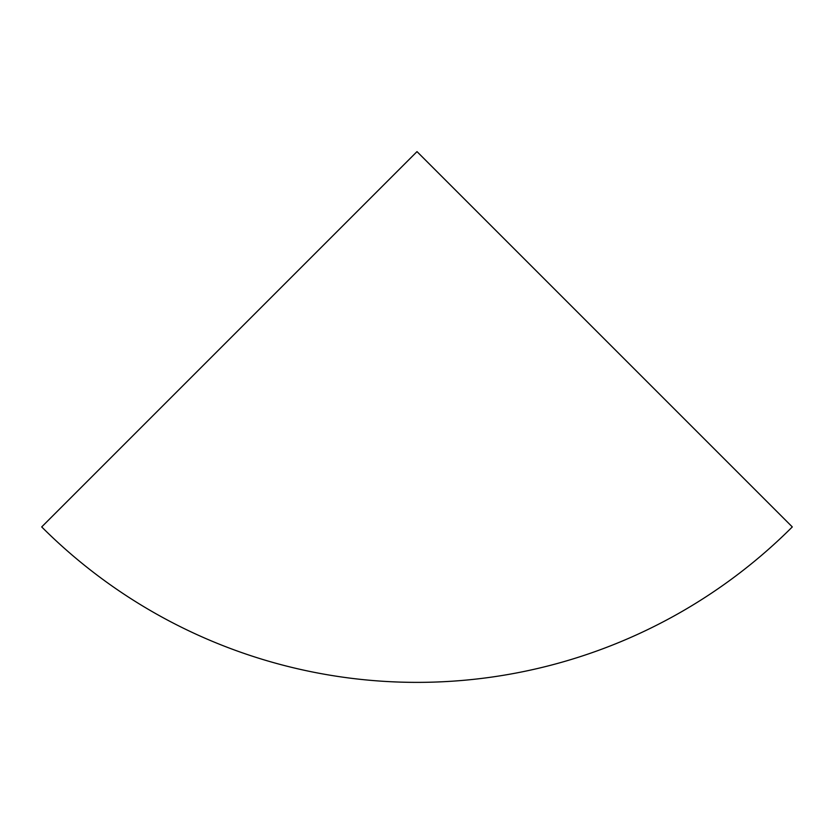 <?xml version="1.0" encoding="UTF-8"?>
<svg xmlns="http://www.w3.org/2000/svg" width="834" height="834" viewBox="0 0 834 834"><rect width="100%" height="100%" fill="white"/><g stroke="black" fill="none" stroke-linecap="round" stroke-linejoin="round"><path stroke-width="1.25" d="M41.7 526.921A530.758 530.758 0 0 0 792.3 526.921L417 151.621L41.7 526.921"/></g></svg>

